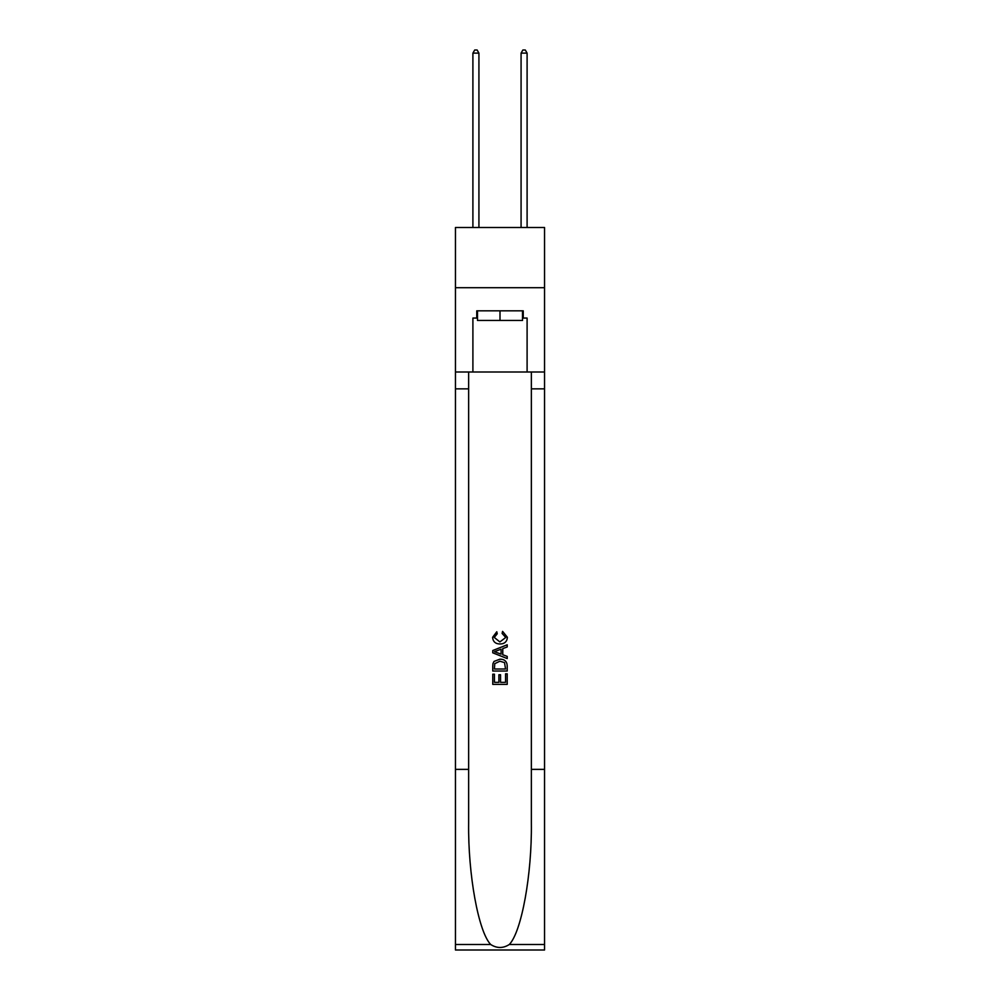 <?xml version="1.0" encoding="UTF-8"?>
<svg xmlns="http://www.w3.org/2000/svg" width="1000" height="1000" viewBox="0 0 1000 1000"><rect width="100%" height="100%" fill="white"/><g stroke="black" fill="none" stroke-linecap="round" stroke-linejoin="round"><path stroke-width="1.5" d="M544.55 287.7L544.55 227.5L455.45 227.5L455.45 287.7L544.55 287.7L544.55 372L527.1 372L527.1 318.05L523.237 318.05L523.237 310.825L476.763 310.825L476.763 318.05L477.488 318.05M522.513 310.825L522.513 320.462L477.488 320.462L477.488 310.825M500 310.825L500 320.462M505.55 673.812L505.55 682.337L500.55 682.337L505.55 682.337L505.55 673.812L507.212 673.812L507.212 684.375L492.762 684.375L492.762 674.188L492.762 684.375M498.888 674.737L498.888 682.337L494.438 682.337L498.888 682.337L498.888 674.737L500.55 674.737L500.55 682.337M494.012 661.438L492.975 663.538L494.012 661.438L499.913 659.175C504.538 659.163 506.975 661.388 507.212 665.863L507.212 671.038L492.762 671.038L492.762 666.087L492.762 671.038M502.587 631.388L502.113 633.425L502.587 631.388L507.4 637.288C507.013 641.725 504.513 643.962 499.888 643.988L499.888 643.988C495.45 643.888 493.013 641.675 492.587 637.325L496.788 631.763L497.225 633.8L494.25 637.425L499.875 641.95L505.737 637.475L502.113 633.425M509.312 944.5L544.55 944.5L544.55 950L455.45 950L455.45 769.375L468.638 769.375L468.638 823.075C467.987 874.4 478.4 931.737 490.688 944.5C496.887 948.462 503.1 948.462 509.312 944.5C521.6 931.737 532.013 874.4 531.362 823.075L531.362 372M492.762 650.525L492.762 652.825L507.212 658.562L492.762 652.825L492.762 650.525L507.212 644.788L492.762 650.525M531.362 769.375L544.55 769.375L544.55 372M455.45 769.375L455.45 287.7M468.638 372L468.638 769.375M544.55 944.5L544.55 769.375M455.45 372L472.9 372L472.9 318.05L476.763 318.05M472.9 372L527.1 372M522.513 318.05L523.237 318.05M507.212 644.788L507.212 646.95L502.775 648.6L502.775 654.75L507.212 656.4L507.212 658.562M497.1 652.663L501.1 654.137L501.1 649.212L494.438 651.675L497.1 652.663M501.1 649.212L501.1 654.137M492.762 666.087L492.975 663.538M504.525 662.6L505.55 669L504.525 662.6L499.888 661.213L494.738 663.675L494.438 669L505.55 669L494.438 669M492.762 674.188L494.438 674.188L494.438 682.337M478.925 227.5L478.925 53.125L472.9 53.125L472.9 227.5M472.9 53.125L474.712 50L477.125 50L478.925 53.125M527.1 227.5L527.1 53.125L521.075 53.125L521.075 227.5M521.075 53.125L522.875 50L525.288 50L527.1 53.125M531.362 388.85L544.55 388.85M468.638 388.85L455.45 388.85M455.45 944.5L490.688 944.5"/></g></svg>
